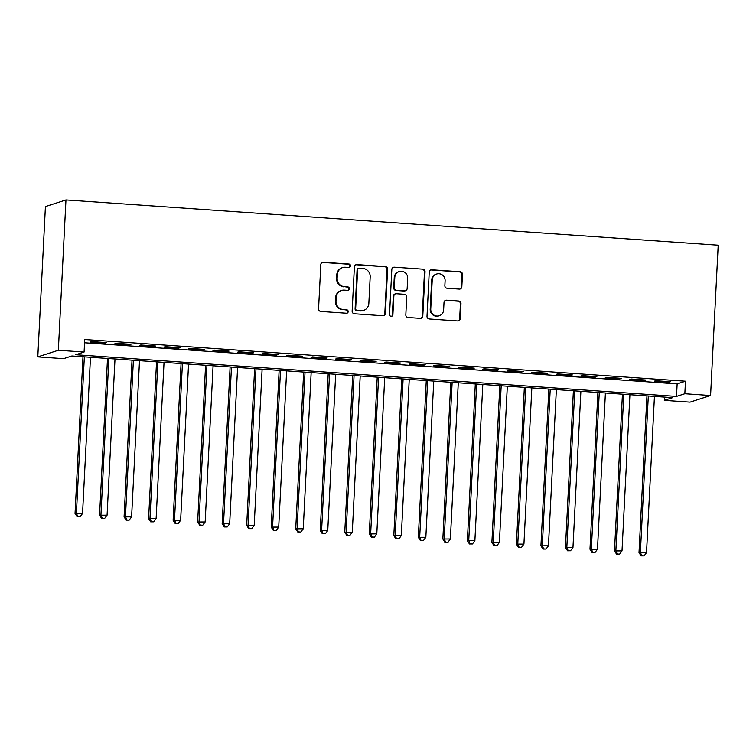 <?xml version="1.0" encoding="UTF-8"?>
<svg xmlns="http://www.w3.org/2000/svg" width="756" height="756" viewBox="0 0 756 756"><rect width="100%" height="100%" fill="white"/><g stroke="black" fill="none" stroke-linecap="round" stroke-linejoin="round"><path stroke-width="1.13" d="M350.519 265.876A1.729 1.682 72.1 0 0 348.922 264.033L323.341 262.266A2.466 2.4 72.1 0 0 320.818 264.553L318.569 308.817A2.466 2.4 72.1 0 0 320.856 311.444L346.428 313.22A1.729 1.682 72.1 0 0 348.195 311.614A1.729 1.682 72.1 0 0 346.598 309.771L343.29 309.544A7.91 7.692 72.1 0 1 335.985 301.143L336.174 297.458A7.91 7.692 72.1 0 1 344.273 290.115L347.59 290.351A1.729 1.682 72.1 0 0 349.357 288.745A1.729 1.682 72.1 0 0 347.76 286.902L344.452 286.675A7.91 7.692 72.1 0 1 337.148 278.274L337.337 274.589A7.91 7.692 72.1 0 1 345.435 267.246L348.743 267.482A1.729 1.682 72.1 0 0 350.519 265.876M349.074 267.473A1.729 1.682 72.1 0 0 348.365 264.213L322.793 262.445A2.466 2.4 72.1 0 0 322.188 262.474M346.758 313.211A1.729 1.682 72.1 0 0 346.05 309.951L343.29 309.544M347.921 290.342A1.729 1.682 72.1 0 0 347.202 287.082L344.452 286.675M459.298 289.094A2.466 2.4 72.1 0 0 461.831 286.808L462.455 274.39A2.466 2.4 72.1 0 0 460.177 271.763L431.77 269.788A2.466 2.4 72.1 0 0 429.238 272.084L426.998 316.339A2.466 2.4 72.1 0 0 429.285 318.966L457.682 320.941A2.466 2.4 72.1 0 0 460.215 318.645L460.971 303.647A2.466 2.4 72.1 0 0 458.694 301.02L446.541 300.179A2.466 2.4 72.1 0 0 444.008 302.466L443.63 309.913A6.606 6.426 72.1 0 1 439.217 315.753A6.606 6.426 72.1 0 1 430.75 309.015L432.234 279.871A6.606 6.426 72.1 0 1 436.637 274.031A6.606 6.426 72.1 0 1 445.104 280.769L444.859 285.626A2.466 2.4 72.1 0 0 447.146 288.253L459.298 289.094M84.559 342.761L677.149 383.897L685.475 381.204L684.841 393.734L710.583 395.52L718.2 245.209L65.961 199.943L45.417 206.568L37.8 356.87L63.542 358.656L71.877 355.972L672.623 397.675L664.297 400.359L690.039 402.145L710.583 395.52M685.475 381.204L84.729 339.51L84.086 352.041L58.344 350.245L65.961 199.943M387.601 269.193A2.466 2.4 72.1 0 0 385.324 266.566L356.917 264.591A2.466 2.4 72.1 0 0 354.394 266.887L352.145 311.151A2.466 2.4 72.1 0 0 354.432 313.768L382.829 315.743A2.466 2.4 72.1 0 0 385.362 313.456L387.601 269.193L387.053 269.372A2.466 2.4 72.1 0 0 384.766 266.745L356.369 264.77A2.466 2.4 72.1 0 0 355.764 264.808M394.349 267.189L422.746 269.164A2.466 2.4 72.1 0 1 425.033 271.791L422.793 316.046A2.466 2.4 72.1 0 1 420.26 318.342L408.098 317.501A2.466 2.4 72.1 0 1 405.821 314.874L406.728 296.919A2.466 2.4 72.1 0 0 404.451 294.292L396.38 293.734A2.466 2.4 72.1 0 0 393.857 296.031L392.903 314.713A1.729 1.682 72.1 0 1 391.75 316.244A1.729 1.682 72.1 0 1 389.538 314.487L391.816 269.486A2.466 2.4 72.1 0 1 394.349 267.189L422.746 269.164M106.445 342.6L91.731 341.57L90.342 342.024L105.056 343.044L106.445 342.6M130.968 344.301L116.254 343.281L114.865 343.725L129.578 344.745L130.968 344.301M155.49 346.002L140.777 344.982L139.387 345.426L154.101 346.446L155.49 346.002M180.004 347.703L165.29 346.683L163.91 347.127L178.614 348.147L180.004 347.703M204.526 349.404L189.813 348.384L188.424 348.828L203.137 349.848L204.526 349.404M229.049 351.105L214.335 350.085L212.946 350.529L227.66 351.549L229.049 351.105M253.572 352.806L238.858 351.786L237.469 352.23L252.183 353.25L253.572 352.806M278.085 354.507L263.371 353.487L261.992 353.931L276.696 354.961L278.085 354.507M302.608 356.208L287.894 355.188L286.505 355.641L301.219 356.662L302.608 356.208M327.131 357.909L312.417 356.889L311.028 357.342L325.741 358.363L327.131 357.909M351.653 359.61L336.94 358.59L335.551 359.043L350.264 360.064L351.653 359.61M376.167 361.321L361.453 360.3L360.073 360.744L374.778 361.765L376.167 361.321M400.689 363.022L385.976 362.001L384.587 362.445L399.3 363.466L400.689 363.022M425.212 364.723L410.499 363.702L409.109 364.146L423.823 365.167L425.212 364.723M449.735 366.424L435.021 365.403L433.632 365.847L448.346 366.868L449.735 366.424M474.248 368.125L459.535 367.104L458.155 367.548L472.859 368.569L474.248 368.125M498.771 369.826L484.057 368.805L482.668 369.249L497.382 370.27L498.771 369.826M523.294 371.527L508.58 370.506L507.191 370.95L521.905 371.98L523.294 371.527M547.817 373.228L533.103 372.207L531.714 372.661L546.427 373.681L547.817 373.228M572.33 374.929L557.616 373.908L556.236 374.362L570.941 375.382L572.33 374.929M596.853 376.63L582.139 375.609L580.75 376.063L595.463 377.083L596.853 376.63M621.375 378.34L606.662 377.32L605.272 377.764L619.986 378.784L621.375 378.34M645.898 380.041L631.184 379.021L629.795 379.465L644.509 380.485L645.898 380.041M654.318 381.166L669.022 382.186L670.411 381.742L655.698 380.722L654.318 381.166M664.458 397.108L664.297 400.359M84.086 352.041L75.761 354.725L676.507 396.418L684.841 393.734M58.344 350.245L37.8 356.87M677.149 383.897L676.507 396.418M105.056 343.044L105.084 342.506M129.578 344.745L129.607 344.207M154.101 346.446L154.129 345.908M178.614 348.147L178.643 347.609M203.137 349.848L203.166 349.31M227.66 351.549L227.688 351.011M252.183 353.25L252.211 352.712M276.696 354.961L276.724 354.413M301.219 356.662L301.247 356.114M325.741 358.363L325.77 357.815M350.264 360.064L350.293 359.516M374.778 361.765L374.806 361.226M399.3 363.466L399.329 362.927M423.823 365.167L423.851 364.628M448.346 366.868L448.374 366.329M472.859 368.569L472.887 368.03M497.382 370.27L497.41 369.731M521.905 371.98L521.933 371.432M546.427 373.681L546.456 373.133M570.941 375.382L570.969 374.834M595.463 377.083L595.492 376.535M619.986 378.784L620.014 378.246M644.509 380.485L644.537 379.947M669.022 382.186L669.051 381.648M342.61 267.596L342.052 267.775A7.91 7.692 72.1 0 0 336.779 274.759L337.337 274.589M343.895 286.855A7.91 7.692 72.1 0 1 336.59 278.454L336.779 274.759M341.447 290.465L340.899 290.644A7.91 7.692 72.1 0 0 335.617 297.628L336.174 297.458M342.733 309.724A7.91 7.692 72.1 0 1 335.437 301.323L335.617 297.628M383.434 315.706A2.466 2.4 72.1 0 0 384.804 313.627L387.053 269.372M359.393 268.219A1.729 1.682 72.1 0 0 357.626 269.826L355.651 308.675A1.729 1.682 72.1 0 0 357.248 310.518L360.744 310.754A7.91 7.692 72.1 0 0 368.843 303.421L370.185 276.866A7.91 7.692 72.1 0 0 362.88 268.465L359.393 268.219M358.779 268.295L358.221 268.475A1.729 1.682 72.1 0 0 357.068 270.005L357.626 269.826M363.57 310.414L363.012 310.593A7.91 7.692 72.1 0 1 360.187 310.933L356.7 310.697A1.729 1.682 72.1 0 1 355.103 308.854L357.068 270.005M420.856 318.304A2.466 2.4 72.1 0 0 422.235 316.225L424.475 271.971A2.466 2.4 72.1 0 0 422.198 269.344M395.501 293.838L394.944 294.018A2.466 2.4 72.1 0 0 393.3 296.21L392.355 314.893L392.903 314.713M391.466 316.31A1.729 1.682 72.1 0 0 392.355 314.893M407.673 278.293A6.606 6.426 72.1 0 0 399.206 271.555A6.606 6.426 72.1 0 0 394.793 277.405L394.273 287.667A2.466 2.4 72.1 0 0 396.56 290.295L404.621 290.852A2.466 2.4 72.1 0 0 407.153 288.565L407.673 278.293M399.206 271.555L398.648 271.735A6.606 6.426 72.1 0 0 394.245 277.584L394.793 277.405M405.509 290.748L404.951 290.928A2.466 2.4 72.1 0 1 404.063 291.032L396.002 290.474A2.466 2.4 72.1 0 1 393.725 287.847L394.245 277.584M393.791 267.369A2.466 2.4 72.1 0 0 393.196 267.407M436.637 274.031L436.08 274.211A6.606 6.426 72.1 0 0 431.676 280.051L432.234 279.871M439.217 315.753L438.669 315.932A6.606 6.426 72.1 0 1 430.202 309.195L431.676 280.051M458.287 320.903A2.466 2.4 72.1 0 0 459.657 318.824L460.423 303.827A2.466 2.4 72.1 0 0 458.136 301.2L445.983 300.359A2.466 2.4 72.1 0 0 445.378 300.397M459.894 289.057A2.466 2.4 72.1 0 0 461.273 286.987L461.897 274.56A2.466 2.4 72.1 0 0 459.62 271.943L431.222 269.968A2.466 2.4 72.1 0 0 430.618 270.005M82.98 356.747L75.042 513.494L82.555 513.475L90.474 357.267M84.341 356.841L76.432 513.05L77.688 516.565L77.131 516.745L80.136 516.735L77.688 516.565M82.555 513.475L80.136 516.735M77.131 516.745L75.042 513.494M107.503 358.448L99.565 515.195L107.078 515.176L114.997 358.968M108.864 358.542L100.954 514.751L102.211 518.266L101.654 518.446L104.659 518.436L102.211 518.266M107.078 515.176L104.659 518.436M101.654 518.446L99.565 515.195M132.026 360.149L124.079 516.896L131.601 516.877L139.51 360.669M133.387 360.243L125.468 516.452L126.724 519.967L126.176 520.147L129.181 520.137L126.724 519.967M131.601 516.877L129.181 520.137M126.176 520.147L124.079 516.896M156.539 361.85L148.601 518.597L156.123 518.578L164.033 362.37M157.9 361.944L149.99 518.153L151.247 521.668L150.69 521.848L153.704 521.838L151.247 521.668M156.123 518.578L153.704 521.838M150.69 521.848L148.601 518.597M181.062 363.551L173.124 520.308L180.637 520.279L188.556 364.071M182.423 363.645L174.513 519.854L175.77 523.379L175.212 523.558L178.218 523.549L175.77 523.379M180.637 520.279L178.218 523.549M175.212 523.558L173.124 520.308M205.585 365.252L197.647 522.009L205.159 521.98L213.079 365.772M206.946 365.346L199.036 521.555L200.293 525.08L199.735 525.259L202.74 525.25L200.293 525.08M205.159 521.98L202.74 525.25M199.735 525.259L197.647 522.009M230.107 366.953L222.16 523.71L229.682 523.681L237.592 367.473M231.468 367.047L223.549 523.256L224.806 526.781L224.258 526.96L227.263 526.951L224.806 526.781M229.682 523.681L227.263 526.951M224.258 526.96L222.16 523.71M254.621 368.663L246.683 525.411L254.205 525.392L262.115 369.183M255.982 368.758L248.072 524.966L249.329 528.482L248.771 528.661L251.786 528.652L249.329 528.482M254.205 525.392L251.786 528.652M248.771 528.661L246.683 525.411M279.144 370.364L271.206 527.112L278.718 527.093L286.637 370.884M280.504 370.459L272.595 526.667L273.852 530.183L273.294 530.362L276.299 530.353L273.852 530.183M278.718 527.093L276.299 530.353M273.294 530.362L271.206 527.112M303.666 372.065L295.728 528.813L303.241 528.794L311.16 372.585M305.027 372.16L297.117 528.368L298.374 531.884L297.817 532.063L300.822 532.054L298.374 531.884M303.241 528.794L300.822 532.054M297.817 532.063L295.728 528.813M328.189 373.766L320.242 530.514L327.764 530.495L335.673 374.286M329.55 373.861L321.631 530.069L322.888 533.585L322.339 533.764L325.345 533.755L322.888 533.585M327.764 530.495L325.345 533.755M322.339 533.764L320.242 530.514M352.702 375.467L344.764 532.215L352.287 532.196L360.196 375.987M354.063 375.562L346.154 531.77L347.41 535.286L346.853 535.465L349.867 535.456L347.41 535.286M352.287 532.196L349.867 535.456M346.853 535.465L344.764 532.215M377.225 377.168L369.287 533.916L376.8 533.897L384.719 377.688M378.586 377.263L370.676 533.471L371.933 536.987L371.376 537.166L374.381 537.157L371.933 536.987M376.8 533.897L374.381 537.157M371.376 537.166L369.287 533.916M401.748 378.869L393.81 535.617L401.323 535.598L409.242 379.389M403.109 378.964L395.199 535.172L396.456 538.688L395.898 538.867L398.903 538.858L396.456 538.688M401.323 535.598L398.903 538.858M395.898 538.867L393.81 535.617M426.271 380.57L418.323 537.327L425.845 537.299L433.755 381.09M427.631 380.665L419.712 536.873L420.969 540.398L420.421 540.568L423.426 540.568L420.969 540.398M425.845 537.299L423.426 540.568M420.421 540.568L418.323 537.327M450.784 382.271L442.846 539.028L450.368 539L458.278 382.791M452.145 382.366L444.235 538.574L445.492 542.099L444.934 542.279L447.949 542.269L445.492 542.099M450.368 539L447.949 542.269M444.934 542.279L442.846 539.028M475.307 383.972L467.369 540.729L474.881 540.701L482.8 384.492M476.667 384.067L468.758 540.275L470.015 543.8L469.457 543.98L472.462 543.97L470.015 543.8M474.881 540.701L472.462 543.97M469.457 543.98L467.369 540.729M499.829 385.683L491.891 542.43L499.404 542.411L507.323 386.203M501.19 385.777L493.281 541.986L494.537 545.501L493.98 545.681L496.985 545.671L494.537 545.501M499.404 542.411L496.985 545.671M493.98 545.681L491.891 542.43M524.352 387.384L516.405 544.131L523.927 544.112L531.837 387.904M525.713 387.478L517.794 543.687L519.051 547.202L518.503 547.382L521.508 547.372L519.051 547.202M523.927 544.112L521.508 547.372M518.503 547.382L516.405 544.131M548.865 389.085L540.927 545.832L548.45 545.813L556.359 389.605M550.226 389.179L542.317 545.388L543.573 548.903L543.016 549.083L546.03 549.073L543.573 548.903M548.45 545.813L546.03 549.073M543.016 549.083L540.927 545.832M573.388 390.786L565.45 547.533L572.963 547.514L580.882 391.306M574.749 390.88L566.839 547.089L568.096 550.604L567.539 550.784L570.544 550.774L568.096 550.604M572.963 547.514L570.544 550.774M567.539 550.784L565.45 547.533M597.911 392.487L589.973 549.234L597.486 549.215L605.405 393.007M599.272 392.581L591.362 548.79L592.619 552.305L592.061 552.485L595.067 552.475L592.619 552.305M597.486 549.215L595.067 552.475M592.061 552.485L589.973 549.234M622.434 394.188L614.486 550.935L622.008 550.916L629.918 394.708M623.794 394.282L615.875 550.491L617.132 554.006L616.584 554.186L619.589 554.176L617.132 554.006M622.008 550.916L619.589 554.176M616.584 554.186L614.486 550.935M646.947 395.889L639.009 552.636L646.531 552.617L654.441 396.409M648.308 395.983L640.398 552.192L641.655 555.707L641.097 555.887L644.112 555.877L641.655 555.707M646.531 552.617L644.112 555.877M641.097 555.887L639.009 552.636M348.365 264.213L348.922 264.033M346.05 309.951L346.598 309.771M347.202 287.082L347.76 286.902M336.59 278.454L337.148 278.274M335.437 301.323L335.985 301.143M322.793 262.445L323.341 262.266M384.804 313.627L385.362 313.456M356.369 264.77L356.917 264.591M384.766 266.745L385.324 266.566M355.103 308.854L355.651 308.675M356.7 310.697L357.248 310.518M360.187 310.933L360.744 310.754M424.475 271.971L425.033 271.791M422.235 316.225L422.793 316.046M393.3 296.21L393.857 296.031M393.725 287.847L394.273 287.667M396.002 290.474L396.56 290.295M404.063 291.032L404.621 290.852M430.202 309.195L430.75 309.015M445.983 300.359L446.541 300.179M458.136 301.2L458.694 301.02M460.423 303.827L460.971 303.647M459.657 318.824L460.215 318.645M431.222 269.968L431.77 269.788M459.62 271.943L460.177 271.763M461.897 274.56L462.455 274.39M461.273 286.987L461.831 286.808"/></g></svg>

